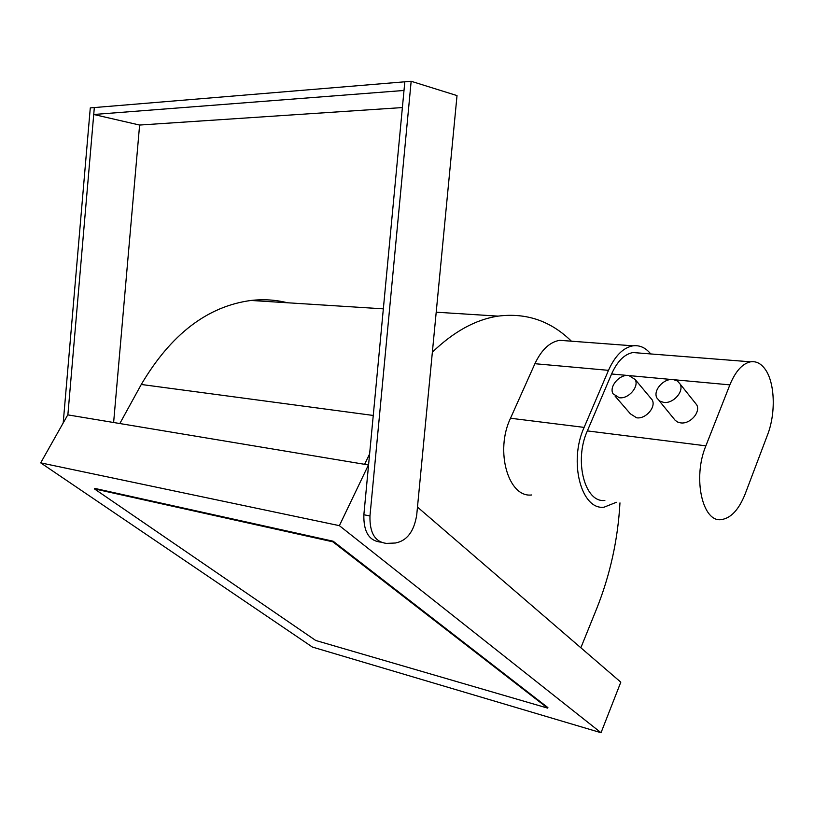 <?xml version="1.0" encoding="UTF-8"?>
<svg xmlns="http://www.w3.org/2000/svg" width="814" height="814" viewBox="0 0 814 814"><rect width="100%" height="100%" fill="white"/><g stroke="black" fill="none" stroke-linecap="round" stroke-linejoin="round"><path stroke-width="1.22" d="M63.197 422.965L90.283 107.896L94.322 107.56L93.732 114.489L139.611 125.051L113.624 422.497M67.867 414.875L94.322 107.56L411.162 81.278L457.02 95.594L416.727 514.896C414.082 531.45 406.98 540.832 395.401 543.009L386.589 543.396C375.112 542.114 369.576 532.977 369.963 515.974L411.162 81.278M380.514 542.093C369.037 540.801 363.482 531.684 363.858 514.753L404.823 81.807L403.998 90.466L93.732 114.489M402.381 107.57L139.611 125.051M628.713 375.447C619.464 374.155 608.74 386.711 613.054 393.803L619.312 397.741C628.479 399.175 639.377 386.64 635.164 379.507L628.713 375.447M615.13 396.204L630.382 413.827L636.619 417.796C645.706 419.312 656.399 406.99 652.177 399.878L650.132 397.436M673.107 379.528C663.573 378.215 652.706 390.628 656.918 398.015L659.615 401.017L663.746 402.411C673.188 403.866 684.238 391.493 680.138 384.066L677.38 380.932L673.107 379.528M659.116 400.671L675.193 420.329L677.604 422.028L680.646 422.873C690.007 424.409 700.844 412.26 696.733 404.863L694.586 402.167M765.068 369.118C760.948 363.451 756.114 361.019 750.569 361.823C742.409 363.563 735.51 371.245 729.863 384.869L705.88 445.838C692.378 477.93 702.533 523.046 721.56 519.566C731.114 518.04 739 509.452 745.227 493.803L767.541 434.839C775.996 413.207 774.959 382.448 765.068 369.118M639.397 353.042L633.007 352.543C624.45 354.1 617.317 361.243 611.589 373.982L587.352 430.901C573.687 460.805 584.951 503.296 604.863 500.407M650.732 353.937L650.722 353.927C645.624 347.68 639.692 344.983 632.946 345.828C623.198 347.629 615.038 355.799 608.496 370.339L584.126 427.391C568.406 461.701 581.338 510.449 604.11 507.173L616.351 502.289M567.246 340.883L559.717 340.313C549.755 342.002 541.483 349.796 534.91 363.705L510.51 418.243C494.759 450.997 508.343 497.863 531.583 494.973M601.027 732.722L339.377 525.661L40.7 462.861L312.403 647.059L601.027 732.722L620.807 682.173L417.48 507.091M368.569 464.977L67.766 414.865L40.7 462.861M339.377 525.661L368.467 464.896M547.69 708.129L547.903 707.61L333.16 541.218L94.678 488.38L94.404 488.878L315.73 640.476L547.69 708.129L332.865 541.829L333.16 541.218M580.85 647.771L596.591 608.892C610.113 575.03 617.907 539.692 619.963 502.879M369.617 453.907L364.641 464.255M571.418 341.198C550.722 320.919 526.271 312.556 498.087 316.127C475.702 319.526 453.795 331.542 432.366 352.177M119.831 423.524L141.28 384.473C170.889 334.3 207.468 306.288 250.997 300.458C263.573 299.033 275.712 299.806 287.434 302.767M332.865 541.829L94.404 488.878M369.963 515.974L363.858 514.753M729.863 384.869L674.684 379.792M671.438 379.497L630.209 375.702M627.126 375.417L611.589 373.982M608.496 370.339L534.91 363.705M584.126 427.391L510.51 418.243M141.28 384.473L373.25 415.455M705.88 445.838L587.352 430.901M750.569 361.823L633.007 352.543M632.946 345.828L559.717 340.313M250.997 300.458L383.343 308.852M436.202 312.2L498.087 316.127M680.138 384.066L696.733 404.863M635.164 379.507L652.177 399.878"/></g></svg>
